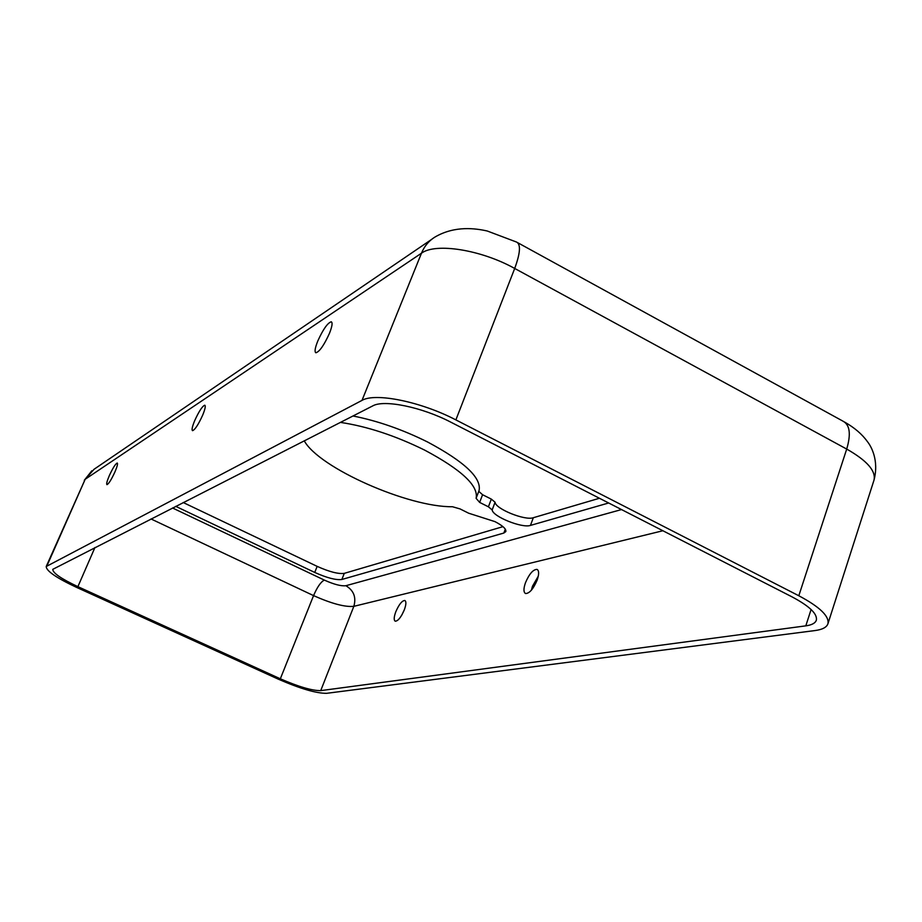 <?xml version="1.0" encoding="UTF-8"?>
<svg xmlns="http://www.w3.org/2000/svg" width="922" height="922" viewBox="0 0 922 922"><rect width="100%" height="100%" fill="white"/><g stroke="black" fill="none" stroke-linecap="round" stroke-linejoin="round"><path stroke-width="1.38" d="M304.248 440.82C319.012 467.892 408.354 507.354 452.448 506.731L460.032 508.909L468.63 513.197L494.987 521.633C502.697 525.655 506.316 528.963 505.832 531.579L503.85 533.043L341.855 579.477C336 580.261 326.953 577.91 314.736 572.435L175.722 506.339M608.67 502.986L530.45 525.413C522.117 528.433 492.555 516.47 492.175 509.912L488.418 506.812L479.647 502.409L476.109 498.329C478.702 485.848 461.53 469.771 424.581 450.074C395.146 435.599 367.083 426.379 340.391 422.391M476.109 498.329L479.048 490.608C481.71 477.976 464.596 461.795 427.716 442.064C402.476 429.514 377.559 420.824 352.965 415.983M401.819 615.066L404.424 609.557M404.309 609.88C401.082 617.279 398.062 621.059 395.261 621.209C393.706 620.229 393.878 617.083 395.792 611.782C399.007 604.417 402.015 600.648 404.839 600.487C406.383 601.444 406.21 604.578 404.309 609.88M531.349 590.241L532.501 586.208L538.287 576.158M537.146 580.134C533.308 589.031 529.447 593.503 525.552 593.538C523.466 592.304 523.431 588.709 525.459 582.75C529.263 573.887 533.123 569.439 537.03 569.393C539.116 570.603 539.151 574.176 537.146 580.134M114.893 472.018C111.343 479.705 108.692 483.912 106.964 484.649C106.237 484.038 107.021 481.03 109.326 475.614C112.864 467.973 115.504 463.778 117.244 463.028C117.97 463.605 117.186 466.613 114.893 472.018M202.563 415.396C198.288 424.708 194.945 429.79 192.537 430.666C191.511 429.94 192.26 426.529 194.796 420.42C199.048 411.166 202.379 406.095 204.799 405.207C205.837 405.899 205.087 409.299 202.563 415.396M329.385 333.499C324.014 345.289 319.508 351.708 315.889 352.78C314.379 351.893 315.013 347.963 317.79 340.99C323.126 329.281 327.621 322.884 331.275 321.778C332.773 322.631 332.151 326.538 329.385 333.499M502.963 526.658L344.275 573.357C338.409 574.176 329.373 571.847 317.168 566.373L183.213 502.525M599.438 498.26L533.308 517.726C524.952 520.826 495.425 508.863 495.068 502.236L491.334 499.113L482.575 494.722L478.772 491.322M362 400.39C375.219 392.426 420.974 401.635 455.883 419.902L798.809 595.75C819.773 606.918 829.477 616.265 827.921 623.779C826.665 627.329 822.366 629.588 815.06 630.556L326.63 693.321C316.292 693.402 300.157 688.676 278.237 679.134L76.399 587.302C56.392 577.887 46.319 570.96 46.204 566.523L362 400.39L421.469 253.204C435.541 242.578 480.973 249.666 514.695 268.452L846.707 449.072C867.014 460.62 876.107 470.981 873.998 480.155L827.921 623.779M372.788 405.876C384.001 399.364 421.873 407.051 450.777 422.149L791.986 596.845C809.504 606.146 817.618 613.948 816.327 620.241C815.29 623.168 811.786 625.035 805.805 625.854L320.729 690.624C312.155 690.728 298.682 686.786 280.334 678.799L77.897 586.646C61.221 578.797 52.842 573.023 52.761 569.347L372.788 405.876M503.85 533.043L505.302 529.17M811.095 609.511L805.805 625.854M94.931 547.53L77.897 586.646M621.52 509.566L345.888 585.712C341.221 586.3 334.041 584.433 324.337 580.088C320.844 581.863 317.26 587.037 313.561 595.612L280.334 678.799M345.888 585.712C353.76 590.472 356.411 597.341 353.841 606.33C345.047 607.229 331.62 603.656 313.561 595.612L150.989 518.948M324.337 580.088L172.506 507.976M662.883 530.749L353.841 606.33L320.729 690.624M517.599 242.636L842.985 421.17C849.877 424.812 851.121 434.112 846.707 449.072L798.809 595.75M431.715 239.328L94.09 469.252L85.181 479.279L421.469 253.204C424.454 245.978 429.168 240.469 435.599 236.677C455.284 225.498 475.717 228.414 487.265 231.007L516.551 242.06C520.953 244.318 520.331 253.124 514.695 268.452L455.883 419.902M46.204 566.523L85.181 479.279L47.01 565.728M479.647 502.409L482.575 494.722M488.418 506.812L491.334 499.113M492.175 509.912L495.068 502.236M530.45 525.413L533.308 517.726M314.736 572.435L317.168 566.373M341.855 579.477L344.275 573.357M844.633 422.08C854.579 427.739 862.174 434.262 867.441 441.661C871.048 446.064 879.208 460.308 873.998 480.155M84.271 480.316L91.843 470.773"/></g></svg>
